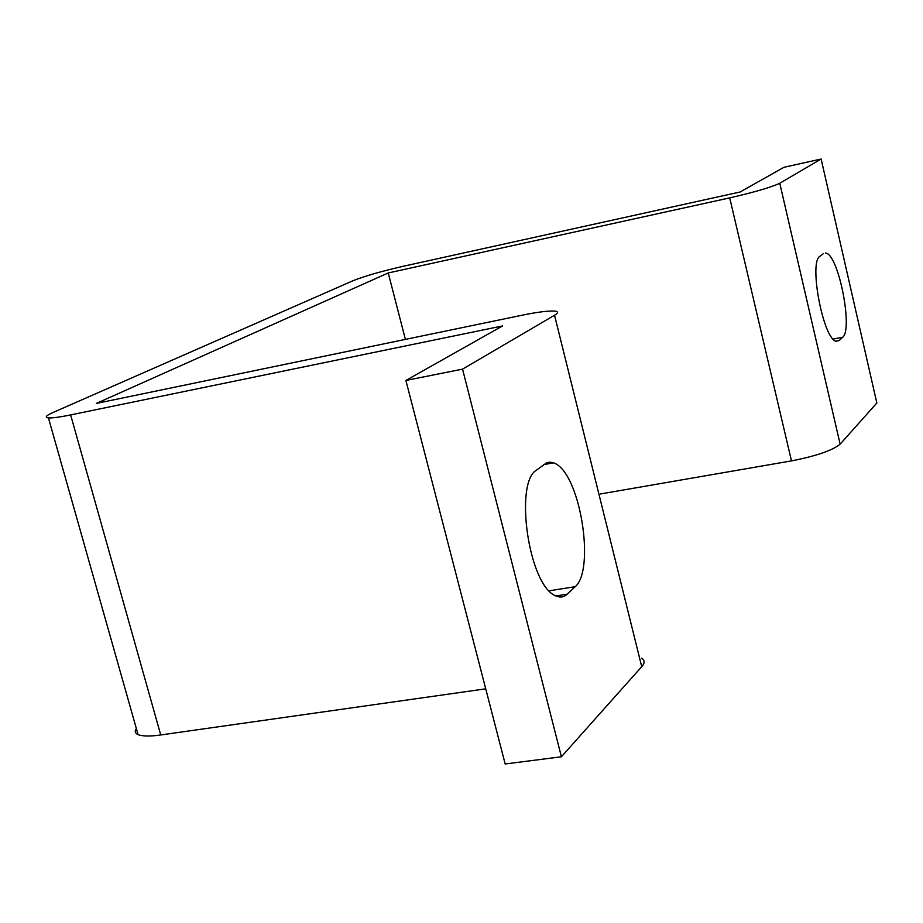 <?xml version="1.0" encoding="UTF-8"?>
<svg xmlns="http://www.w3.org/2000/svg" width="923" height="923" viewBox="0 0 923 923"><rect width="100%" height="100%" fill="white"/><g stroke="black" fill="none" stroke-linecap="round" stroke-linejoin="round"><path stroke-width="1.38" d="M575.202 586.693C595.647 569.526 579.99 471.018 553.362 462.781L549.877 462.158L546.704 462.792L536.021 470.442C514.561 483.583 528.394 584.997 555.6 595.831C560.18 597.816 564.034 597.262 567.184 594.181L575.202 586.693L549.139 590.801M554.538 315.228L641.727 666.683L561.403 756.779L462.55 369.131L554.538 315.228C558.057 313.209 558.473 311.859 555.784 311.189C549.439 310.532 537.936 311.928 521.287 315.389L96.327 403.432L388.248 272.954L729.712 197.88C754.564 192.169 771.247 187.288 779.773 183.25L821.135 159.021L783.915 167.317L740.154 191.984L403.143 266.297C381.28 271.327 364.597 276.127 353.082 280.696L53.43 412.316C45.515 415.765 44.189 417.646 49.438 417.969C54.215 417.877 61.276 416.85 70.644 414.912L160.729 734.962L485.717 688.835M462.55 369.131L405.889 380.449L505.181 763.979L561.403 756.779M405.889 380.449L502.585 325.934L70.644 414.912M136.35 728.559C134.239 731.547 135.173 733.716 139.154 735.054C144.219 736.346 151.418 736.323 160.729 734.962M641.727 666.683C644.831 663.325 644.854 660.476 641.808 658.145M779.773 183.25L840.138 444.171L876.85 403.005L821.135 159.021M840.138 444.171C832.304 450.493 816.094 456.066 791.484 460.889L600.492 493.955M388.248 272.954L405.393 339.399M825.577 252.994C838.442 253.767 853.198 329.246 842.734 337.207L839.111 340.587L835.892 341.21M836.561 341.406C823.374 340.368 808.686 262.524 819.762 256.409L823.524 253.56M555.854 595.946L567.184 594.181M729.712 197.88L791.484 460.889M833.065 339.076L842.734 337.207M553.546 462.85L543.739 464.615M138.081 734.673L48.446 417.934"/></g></svg>
